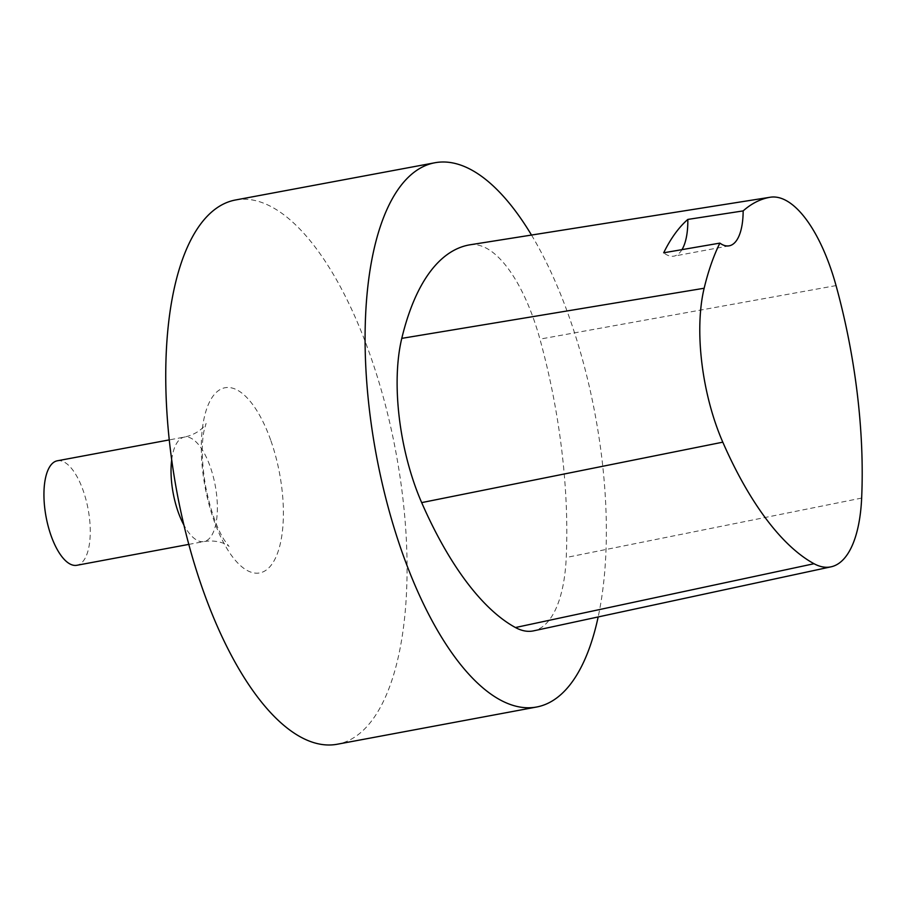 <?xml version="1.0" encoding="UTF-8"?>
<svg xmlns="http://www.w3.org/2000/svg" width="907" height="907" viewBox="0 0 907 907"><rect width="100%" height="100%" fill="white"/><g stroke="black" fill="none" stroke-linecap="round" stroke-linejoin="round"><path stroke-width="0.68" stroke-dasharray="4.54 3.4" d="M531.502 235.049A276.839 111.278 -100.6 0 1 569.8 318.731A276.839 111.278 -100.6 0 1 598.167 616.941M469.758 244.833A132.887 53.411 -100.6 0 1 539.937 339.127A310.058 124.633 -100.6 0 1 566.24 557.488A132.887 53.411 -100.6 0 1 533.554 630.853M57.345 460.79A53.15 21.36 -100.6 0 1 83.24 490.744A53.15 21.36 -100.6 0 1 76.857 565.288M235.582 199.971A276.839 111.278 -100.6 0 1 370.453 355.952A276.839 111.278 -100.6 0 1 337.189 744.25M681.973 249.64A55.372 22.256 -100.6 0 1 673.878 256.148A55.372 22.256 -100.6 0 1 663.697 252.792M171.695 459.758A53.15 21.36 -100.6 0 1 184.438 437.061A53.15 21.36 -100.6 0 1 210.333 467.014A53.15 21.36 -100.6 0 1 203.95 541.57A53.15 21.36 -100.6 0 1 183.872 525.006M270.932 440.813A94.192 37.856 -100.6 0 1 253.506 572.85A94.192 37.856 -100.6 0 1 202.544 427.322A94.192 37.856 -100.6 0 1 270.932 440.813M836.05 285.592L539.937 339.127M861.65 498.079L566.24 557.488M188.781 544.393L203.95 541.57C220.923 538.86 230.31 547.091 228.938 546.343L224.131 539.835C216.501 527.523 210.333 509.791 205.651 486.651C201.853 463.828 201.263 445.439 203.871 431.483L206.025 423.603C207.034 422.469 201.037 433.58 184.438 437.061L169.28 439.895M729.194 245.82L673.878 256.148"/><path stroke-width="1.36" d="M598.167 616.941A276.839 111.278 -100.6 0 1 536.536 707.029A276.839 111.278 -100.6 0 1 376.348 455.314A276.839 111.278 -100.6 0 1 434.929 162.75A276.839 111.278 -100.6 0 1 531.502 235.049M831.016 566.83L533.554 630.853A132.887 53.411 -100.6 0 1 515.437 627.531A310.058 124.633 -100.6 0 1 421.676 502.614A132.887 53.411 -100.6 0 1 401.778 338.368A310.058 124.633 -100.6 0 1 469.236 244.924A132.887 53.411 -100.6 0 1 469.758 244.833L770.281 197.227A124.542 50.055 -100.6 0 1 836.05 285.592A301.714 121.277 -100.6 0 1 861.65 498.079A124.542 50.055 -100.6 0 1 831.016 566.83A124.542 50.055 -100.6 0 1 814.033 563.723A301.714 121.277 -100.6 0 1 722.8 442.174A124.542 50.055 -100.6 0 1 704.149 288.245A301.714 121.277 -100.6 0 1 719.875 243.11L663.697 252.792A303.255 121.889 79.4 0 1 687.823 219.426A55.372 22.256 -100.6 0 1 681.973 249.64M188.781 544.393L76.857 565.288A53.15 21.36 -100.6 0 1 46.098 516.967A53.15 21.36 -100.6 0 1 57.345 460.79L169.28 439.895M536.536 707.029L337.189 744.25A276.839 111.278 -100.6 0 1 177.001 492.524A276.839 111.278 -100.6 0 1 235.582 199.971L434.929 162.75M770.281 197.227A124.542 50.055 -100.6 0 0 769.782 197.307A301.714 121.277 -100.6 0 0 743.15 210.9L687.823 219.426M743.15 210.9A55.372 22.256 -100.6 0 1 729.194 245.82A55.372 22.256 -100.6 0 1 719.875 243.11M183.872 525.006A53.15 21.36 -100.6 0 1 171.695 459.758M814.033 563.723L515.437 627.531M722.8 442.174L421.676 502.614M704.149 288.245L401.778 338.368M769.782 197.307L469.236 244.924"/></g></svg>

